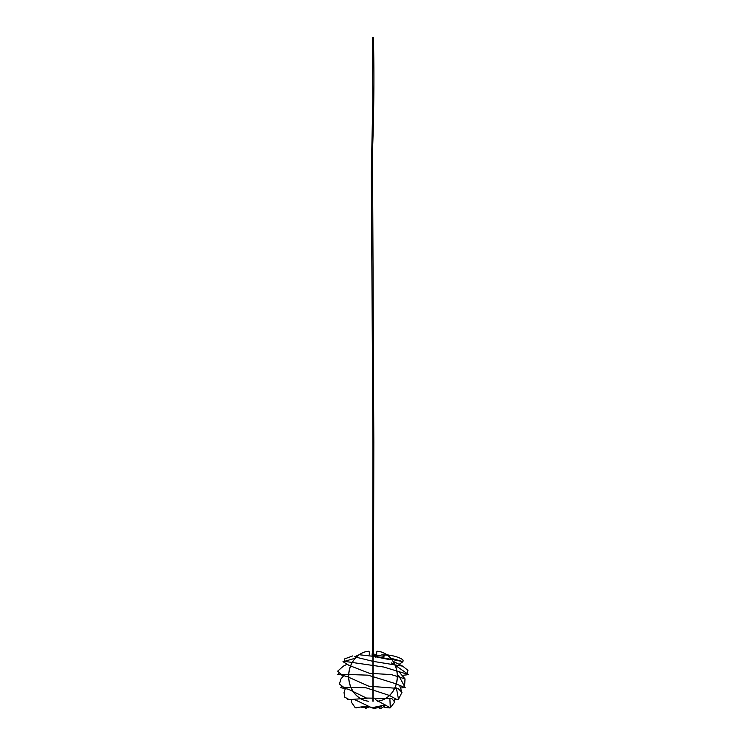 <?xml version="1.0" encoding="UTF-8"?>
<svg xmlns="http://www.w3.org/2000/svg" width="746" height="746" viewBox="0 0 746 746"><rect width="100%" height="100%" fill="white"/><g stroke="black" fill="none" stroke-linecap="round" stroke-linejoin="round"><path stroke-width="1.12" d="M368.393 701.212A25.103 21.737 -90 0 1 348.736 676.286A25.103 21.737 -90 0 1 368.291 651.249A1.063 0.923 -90 0 1 369.298 652.312L369.298 654.746M359.954 698.265A25.103 21.737 -90 0 1 352.42 662.056M355.18 658.252A25.103 21.737 -90 0 1 368.179 651.249A1.063 0.923 -90 0 1 368.319 651.249M373.112 701.212L373.112 651.249M372.888 701.212L372.888 651.249M377.607 701.212A25.103 21.737 -90 0 0 397.264 676.286A25.103 21.737 -90 0 0 377.709 651.249A1.063 0.923 -90 0 0 376.702 652.312L376.702 655.081M386.046 698.265A25.103 21.737 -90 0 0 391.799 659.436M390.662 658.205L390.82 658.252A25.103 21.737 -90 0 0 377.821 651.249A1.063 0.923 -90 0 0 377.681 651.249M372.786 655.995L371.956 655.995L372.786 655.995M372.888 656.116L371.965 656.116L372.888 656.042M373 656.816L373 661.348L402.681 666.159L407.95 670.337L407.204 673.61M372.888 656.266L359.227 654.736M359.115 654.736L354.583 656.816L373 661.348M341.92 687.523L340.763 687.709L348.335 689.201L366.435 698.051L391.79 698.517L394.699 702.023L390.307 707.842M389.822 707.926L384.199 707.432M373.112 656.303L390.065 659.725M365.605 708.7L366.137 708.607M372.888 654.839L375.425 656.359L401.553 661.348C406.906 660.583 397.338 656.266 389.813 655.286L381.877 654.774C384.311 655.016 385.02 655.52 383.994 656.284L373.112 654.848M401.553 661.348L403.008 661.655L399.129 664.36M343.943 675.419L340.987 678.879L339.43 684.045L343.794 687.364L365.754 687.709L389.291 695.412L396.387 699.244L398.513 699.319L396.387 687.952M368.384 707.712L367.564 707.544M367.675 707.329L361.801 707.432M338.796 673.61L337.369 674.598L340.418 674.692L347.841 676.883L368.776 686.189L398.038 688.427L401.945 692.419L398.495 699.254M397.217 699.562L394.42 699.683M356.178 707.926L355.693 707.842M375.322 707.973L366.127 706.397M386.885 654.736L393.356 655.948M346.871 664.36L343.319 666.159L337.677 671.139L341.025 674.272L368.02 675.158L395.333 683.578L405.237 687.709L398.55 675.261M404.08 687.523L400.509 688.092M351.58 699.683L351.301 702.023L355.227 707.74L366.827 706.22M381.495 706.676L379.052 707.413M373.914 654.811L376.702 654.746M344.204 661.31L342.992 661.655L348.886 665.301L369.466 673.321L391.277 674.58L405.013 678.879L404.584 686.507M348.783 699.562L347.487 699.319M354.331 699.459L371.769 707.758L385.365 704.97M378.436 707.544L379.863 708.607M380.395 708.7L385.934 705.362M355.338 658.205L344.447 661.348L383.612 666.999L408.631 674.598L402.057 675.419M352.644 655.948L344.391 658.988L344.447 661.348M345.491 688.092L344.055 692.419L344.559 697.053L349.24 699.627L367.153 698.284M375.555 699.701L390.307 707.805L389.86 698.284M391.352 662.924L393.207 663.865M373 708.7L377.616 707.712M372.086 654.811L372.254 653.431L372.888 653.431L372.263 653.421M371.956 655.995L372.888 655.976L371.965 655.79M373.923 654.885L373.746 653.431L373.112 653.431L373.737 653.421M372.888 656.004L372.086 656.042M373.448 654.167L373.821 442.313L372.515 151.14C373.96 113.196 374.278 75.253 373.448 37.3M372.552 654.167L372.916 445.353L371.322 172.568L372.804 100.729L372.552 37.319M375.816 657.217L374.651 656.116M402.681 666.159L393.123 661.301M340.763 687.709L341.416 686.507M394.699 702.023L394.233 698.153M403.008 661.655L390.736 658.159M401.945 692.419L399.697 685.649M405.013 678.879L398.858 671.596M408.631 674.598L394.774 664.966"/></g></svg>

